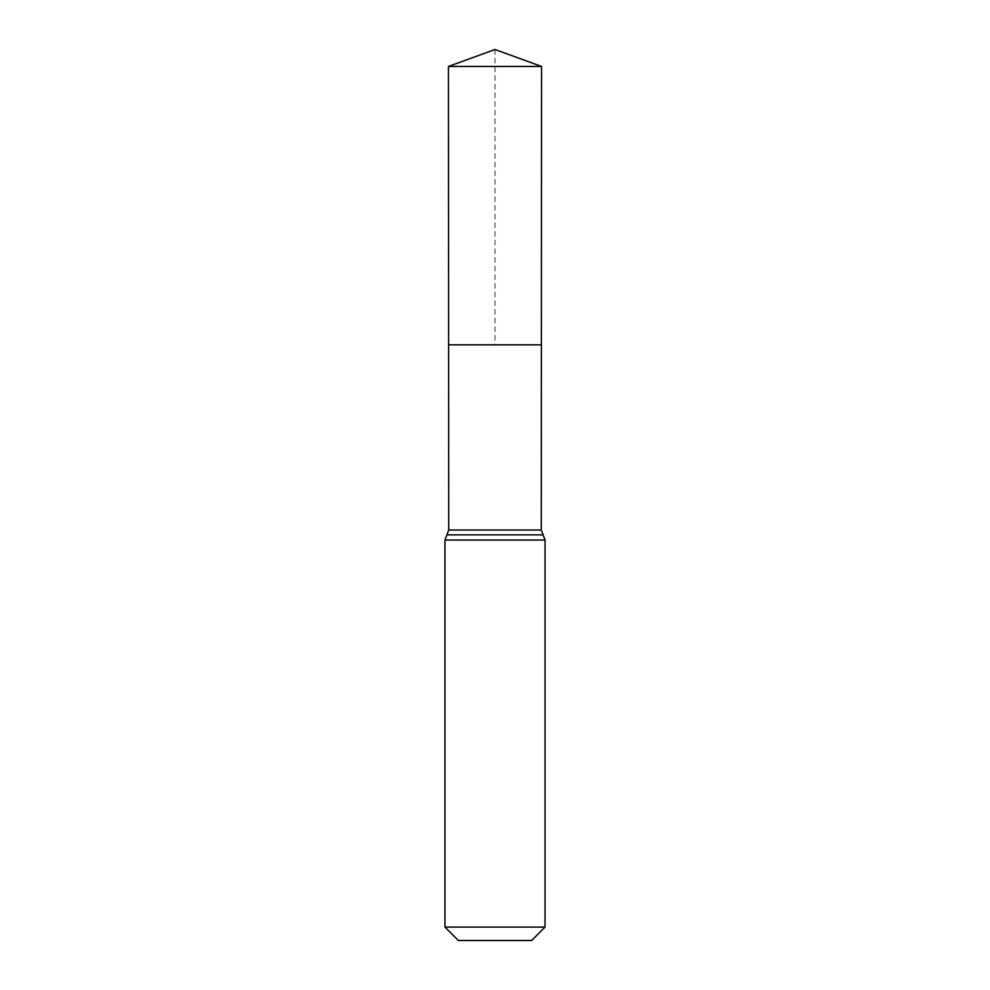<?xml version="1.0" encoding="UTF-8"?>
<svg xmlns="http://www.w3.org/2000/svg" width="990" height="990" viewBox="0 0 990 990"><rect width="100%" height="100%" fill="white"/><g stroke="black" fill="none" stroke-linecap="round" stroke-linejoin="round"><path stroke-width="0.74" stroke-dasharray="4.95 3.71" d="M448.73 530.034L541.27 530.034M541.382 344.829L448.618 344.829L541.382 344.829M531.642 940.5L458.358 940.5M545.057 927.086L444.943 927.086M495 49.5L495 344.829L448.618 344.829L448.445 66.441L541.555 66.441M446.837 534.872L543.163 534.872M444.943 540.045L545.057 540.045"/><path stroke-width="1.49" d="M545.057 927.086L531.642 940.5L458.358 940.5L444.943 927.086L545.057 927.086L545.057 540.045L541.27 530.034L448.73 530.034L448.618 344.829L541.382 344.829L448.618 344.829L448.445 66.441L495 49.5L541.555 66.441L448.445 66.441L495 49.5M444.943 927.086L444.943 540.045L448.73 530.034M541.258 530.034L541.555 66.441M543.163 534.872L446.837 534.872M545.057 540.045L444.943 540.045"/></g></svg>
